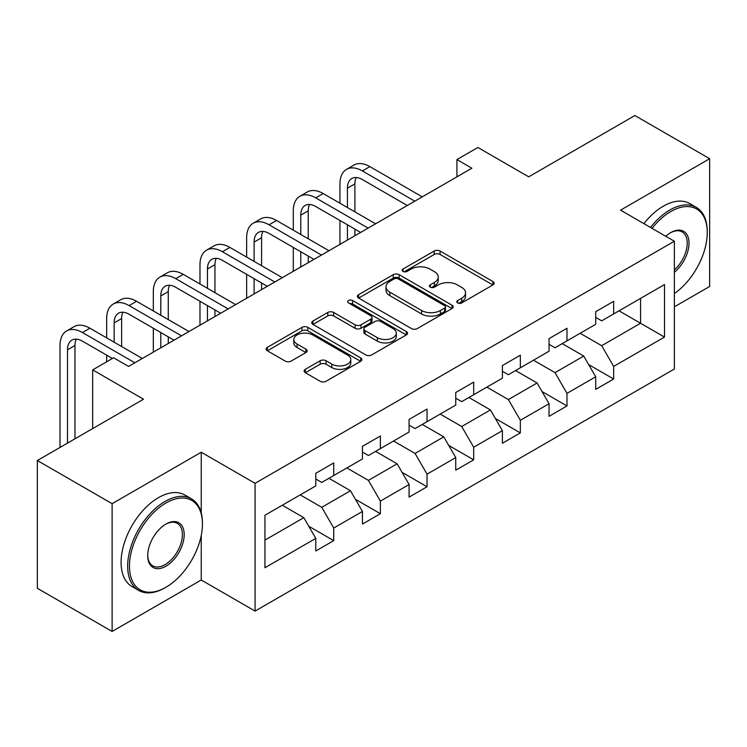 <?xml version="1.0" encoding="UTF-8"?>
<svg xmlns="http://www.w3.org/2000/svg" width="747" height="747" viewBox="0 0 747 747"><rect width="100%" height="100%" fill="white"/><g stroke="black" fill="none" stroke-linecap="round" stroke-linejoin="round"><path stroke-width="1.12" d="M457.622 302.927A2.904 1.681 0 0 0 461.73 302.927L492.917 284.924A4.155 2.4 0 0 0 494.141 283.225A4.155 2.4 0 0 0 492.917 281.535L440.086 251.029A4.155 2.4 0 0 0 434.212 251.029L403.025 269.032A2.904 1.681 0 0 0 402.166 270.218A2.904 1.681 0 0 0 403.025 271.404A2.904 1.681 0 0 0 407.134 271.404L411.167 269.079A13.287 7.666 0 0 1 429.955 269.079L434.362 271.619A13.287 7.666 0 0 1 438.246 277.044A13.287 7.666 0 0 1 434.362 282.469L430.319 284.794A2.904 1.681 0 0 0 429.469 285.98A2.904 1.681 0 0 0 430.319 287.165A2.904 1.681 0 0 0 434.427 287.165L438.47 284.84A13.287 7.666 0 0 1 457.257 284.84L461.655 287.38A13.287 7.666 0 0 1 465.549 292.805A13.287 7.666 0 0 1 461.655 298.23L457.622 300.555A2.904 1.681 0 0 0 456.772 301.741A2.904 1.681 0 0 0 457.622 302.927L457.622 300.555M305.336 369.326A4.155 2.4 0 0 0 304.122 371.016A4.155 2.4 0 0 0 305.336 372.716L320.164 381.269A4.155 2.4 0 0 0 326.037 381.269L360.68 361.277A4.155 2.4 0 0 0 361.893 359.578A4.155 2.4 0 0 0 360.68 357.888L307.839 327.373A4.155 2.4 0 0 0 301.965 327.373L267.323 347.374A4.155 2.4 0 0 0 266.109 349.073A4.155 2.4 0 0 0 267.323 350.763L285.233 361.1A4.155 2.4 0 0 0 291.106 361.1L305.925 352.547A4.155 2.4 0 0 0 307.148 350.847A4.155 2.4 0 0 0 305.925 349.157L297.045 344.031A11.102 6.415 0 0 1 293.795 339.493A11.102 6.415 0 0 1 300.649 333.573A11.102 6.415 0 0 1 312.75 334.964L347.542 355.049A11.102 6.415 0 0 1 350.791 359.578A11.102 6.415 0 0 1 343.937 365.498A11.102 6.415 0 0 1 331.836 364.116L326.037 360.764A4.155 2.4 0 0 0 320.164 360.764L305.336 369.326L305.336 372.716M674.364 306.849L709.65 286.474L709.65 158.709L634.885 115.542L528.717 176.834L477.875 147.486L456.94 159.569L471.889 168.206L128.568 366.422L113.609 357.785L92.675 369.877L92.675 428.582M201.242 512.881L201.242 452.234L112.115 503.683L37.35 460.525L143.517 399.225L92.675 369.877M201.242 452.234L255.072 483.309L674.364 241.234L674.364 369.009L255.072 611.083L255.072 483.309M709.65 158.709L620.533 210.159L674.364 241.234M411.457 328.568A4.155 2.4 0 0 0 417.33 328.568L451.972 308.567A4.155 2.4 0 0 0 453.186 306.868A4.155 2.4 0 0 0 451.972 305.178L399.131 274.672A4.155 2.4 0 0 0 393.258 274.672L358.625 294.663A4.155 2.4 0 0 0 357.402 296.363A4.155 2.4 0 0 0 358.625 298.053L411.457 328.568M349.652 303.562A2.904 1.681 0 0 1 352.603 303.964L352.603 300.518L406.321 331.528A4.155 2.4 0 0 1 407.535 333.227A4.155 2.4 0 0 1 406.321 334.917L371.689 354.918A4.155 2.4 0 0 1 365.815 354.918L312.974 324.413L312.974 321.023A4.155 2.4 0 0 0 311.76 322.713A4.155 2.4 0 0 0 312.974 324.413M312.974 321.023L327.802 312.461A4.155 2.4 0 0 1 333.666 312.461L355.096 324.833A4.155 2.4 0 0 0 360.969 324.833L370.801 319.156A4.155 2.4 0 0 0 372.015 317.466A4.155 2.4 0 0 0 370.801 315.766L348.494 302.89A2.904 1.681 0 0 1 347.644 301.704A2.904 1.681 0 0 1 349.437 300.154A2.904 1.681 0 0 1 352.603 300.518M112.115 503.683L112.115 631.458L37.35 588.291L37.35 460.525M308.754 526.224L333.722 540.641L333.722 528.036L362.435 511.462L362.435 524.067L380.382 513.703L380.382 501.097L409.085 484.523L409.085 497.128L427.032 486.764L427.032 474.168L455.745 457.584L455.745 470.19L473.691 459.835L473.691 447.229L502.395 430.655L502.395 443.26L520.342 432.896L520.342 420.29L549.054 403.716L549.054 416.322L566.992 405.957L566.992 393.361L595.704 376.777L595.704 389.383L613.651 379.028L613.651 366.422L664.494 337.065L664.494 284.579L640.562 298.389L640.562 323.255L664.494 337.065M333.722 540.641L315.785 550.997L315.785 538.391L264.942 567.748L264.942 515.253L315.785 485.905L315.785 473.299L333.722 462.944L333.722 475.54L362.435 458.966L362.435 446.361L380.382 436.005L380.382 448.611L409.085 432.037L409.085 419.431L427.032 409.067L427.032 421.672L455.745 405.098L455.745 392.492L473.691 382.137L473.691 394.733L502.395 378.159L502.395 365.554L520.342 355.198L520.342 367.804L549.054 351.23L549.054 338.624L566.992 328.26L566.992 340.865L595.704 324.291L595.704 311.686L613.651 301.33L613.651 313.927L664.494 284.579M328.941 478.304L350.474 490.742L321.761 507.316L300.229 494.878M315.785 478.995L321.761 482.45L333.722 475.54M321.761 507.316L333.722 528.036M350.474 490.742L362.435 511.462M375.592 451.375L397.124 463.803L368.42 480.377L346.879 467.949M362.435 452.066L368.42 455.511L380.382 448.611M368.42 480.377L380.382 501.097M397.124 463.803L409.085 484.523M422.251 424.436L443.783 436.864L415.071 453.448L393.538 441.01M409.085 425.127L415.071 428.582L427.032 421.672M415.071 453.448L427.032 474.168M443.783 436.864L455.745 457.584M468.901 397.497L490.434 409.935L461.721 426.509L440.188 414.071M455.745 398.188L461.721 401.643L473.691 394.733M461.721 426.509L473.691 447.229M490.434 409.935L502.395 430.655M515.551 370.568L537.093 382.996L508.38 399.57L486.848 387.142M502.395 371.259L508.38 374.705L520.342 367.804M508.38 399.57L520.342 420.29M537.093 382.996L549.054 403.716M562.211 343.629L583.743 356.058L555.03 372.641L533.498 360.203M549.054 344.32L555.03 347.775L566.992 340.865M555.03 372.641L566.992 393.361M583.743 356.058L595.704 376.777M619.03 310.827L640.562 323.255L601.69 345.702L580.158 333.265M595.704 317.382L601.69 320.837L613.651 313.927M601.69 345.702L613.651 366.422M112.115 631.458L201.242 580.008L255.072 611.083M456.94 159.569L456.94 176.834M264.942 540.118L303.814 517.671L282.282 505.243M303.814 517.671L315.785 538.391M588.683 364.611L613.651 379.028M542.023 391.54L566.992 405.957M495.373 418.479L520.342 432.896M448.714 445.417L473.691 459.835M402.063 472.347L427.032 486.764M355.404 499.285L380.382 513.703M201.242 580.008L201.242 535.45M458.779 303.338L461.655 301.676A13.287 7.666 0 0 0 465.549 296.26L465.549 292.805M438.246 277.044L438.246 280.498A13.287 7.666 0 0 1 434.362 285.914L431.486 287.576M492.871 284.952L440.086 254.475A4.155 2.4 0 0 0 434.212 254.475L404.183 271.815M451.916 308.595L399.131 278.117A4.155 2.4 0 0 0 393.258 278.117L358.672 298.09M444.633 308.053A2.904 1.681 0 0 0 445.483 306.868A2.904 1.681 0 0 0 444.633 305.682L398.254 278.902A2.904 1.681 0 0 0 394.145 278.902L389.887 281.367A13.287 7.666 0 0 0 385.994 286.783A13.287 7.666 0 0 0 389.887 292.208L421.588 310.509A13.287 7.666 0 0 0 440.375 310.509L444.633 308.053L444.633 311.508A2.904 1.681 0 0 0 445.483 310.322L445.483 306.868M385.994 286.783L385.994 290.238A13.287 7.666 0 0 0 389.887 295.663L389.887 292.208M444.633 311.508L440.375 313.964A13.287 7.666 0 0 1 421.588 313.964L389.887 295.663M313.03 324.441L327.802 315.916L327.802 312.461M372.015 317.466L372.015 320.921A4.155 2.4 0 0 1 370.801 322.611L360.969 328.288A4.155 2.4 0 0 1 355.096 328.288L333.666 315.916A4.155 2.4 0 0 0 327.802 315.916M352.603 303.964L406.265 334.955M377.338 337.672A11.102 6.415 0 0 0 389.439 339.063A11.102 6.415 0 0 0 396.293 333.143A11.102 6.415 0 0 0 393.043 328.605L380.783 321.527A4.155 2.4 0 0 0 374.91 321.527L365.078 327.205A4.155 2.4 0 0 0 363.864 328.904A4.155 2.4 0 0 0 365.078 330.594L377.338 337.672L377.338 341.127A11.102 6.415 0 0 0 389.439 342.518A11.102 6.415 0 0 0 396.293 336.589L396.293 333.143M363.864 328.904L363.864 332.359A4.155 2.4 0 0 0 365.078 334.049L365.078 330.594M377.338 341.127L365.078 334.049M350.791 359.578L350.791 363.033A11.102 6.415 0 0 1 343.937 368.953A11.102 6.415 0 0 1 331.836 367.561L326.037 364.219A4.155 2.4 0 0 0 320.164 364.219L305.392 372.744M293.795 339.493L293.795 342.948A11.102 6.415 0 0 0 297.045 347.486L297.045 344.031M305.868 352.575L297.045 347.486M360.624 361.305L307.839 330.828A4.155 2.4 0 0 0 301.965 330.828L267.379 350.801M339.941 203.221L339.941 183.883A31.719 18.311 60 0 1 346.515 169.364L353.994 165.04A31.719 18.311 60 0 1 369.849 166.609L422.251 196.863M346.515 169.364A31.719 18.311 60 0 1 362.379 170.932L414.772 201.176M407.292 205.5L362.379 179.56A21.149 12.213 -120 0 0 351.8 178.514A21.149 12.213 -120 0 0 347.42 188.197L347.42 207.535M356.226 177.543A21.149 12.213 -120 0 0 354.9 183.883L354.9 211.849M347.42 224.8L347.42 240.067M354.9 229.114L354.9 235.744M339.941 244.381L339.941 220.486M674.364 293.524A51.599 29.787 120 0 0 707.26 232.606A51.599 29.787 120 0 0 670.769 211.541A51.599 29.787 120 0 0 652.028 228.349M650.478 227.452A52.869 30.524 -60 0 1 669.872 209.991A52.869 30.524 -60 0 1 696.307 207.367A52.869 30.524 -60 0 1 707.26 231.57L707.26 232.606M665.782 236.285A25.8 14.893 -60 0 1 670.769 232.606L670.769 232.606A25.8 14.893 -60 0 1 688.921 241.104A25.8 14.893 -60 0 1 674.364 272.253M643.895 223.652A52.869 30.524 -60 0 1 663.299 206.191A52.869 30.524 -60 0 1 689.733 203.567L696.307 207.367M674.364 269.91A24.53 14.165 120 0 0 686.633 248.667A24.53 14.165 120 0 0 682.142 231.906A24.53 14.165 120 0 0 670.32 232.877M165.946 587.263A51.599 29.787 120 0 0 165.946 587.254A51.599 29.787 120 0 0 202.437 524.067A51.599 29.787 120 0 0 165.946 503.002A51.599 29.787 120 0 0 129.464 566.189A51.599 29.787 120 0 0 165.946 587.263L165.05 587.777A52.869 30.524 -60 0 1 138.615 590.391A52.869 30.524 -60 0 1 130.51 548.027A52.869 30.524 -60 0 1 165.05 501.442A52.869 30.524 -60 0 1 191.484 498.828A52.869 30.524 -60 0 1 202.437 523.031L202.437 524.067M165.946 566.198A25.8 14.893 -60 0 1 147.71 555.656A25.8 14.893 -60 0 1 165.946 524.067L165.946 524.067A25.8 14.893 -60 0 1 184.192 534.6A25.8 14.893 -60 0 1 165.946 566.198M147.71 555.133A24.53 14.165 120 0 0 152.79 565.852A24.53 14.165 120 0 0 165.05 564.639A24.53 14.165 120 0 0 181.073 543.022A24.53 14.165 120 0 0 177.319 523.367A24.53 14.165 120 0 0 165.498 524.329M138.615 590.391L132.042 586.6A52.869 30.524 -60 0 1 123.937 544.236A52.869 30.524 -60 0 1 158.476 497.642A52.869 30.524 -60 0 1 184.901 495.028L191.484 498.828M293.291 230.151L293.291 210.813A31.719 18.311 60 0 1 299.864 196.293L307.334 191.979A31.719 18.311 60 0 1 323.199 193.548L375.592 223.801M299.864 196.293A31.719 18.311 60 0 1 315.72 197.862L368.112 228.115M360.642 232.429L315.72 206.499A21.149 12.213 -120 0 0 305.149 205.453A21.149 12.213 -120 0 0 300.77 215.136L300.77 234.474M309.566 204.473A21.149 12.213 -120 0 0 308.24 210.813L308.24 238.788M300.77 251.739L300.77 266.996M308.24 256.053L308.24 262.683M293.291 271.32L293.291 247.416M246.641 257.089L246.641 237.751A31.719 18.311 60 0 1 253.205 223.232L260.684 218.918A31.719 18.311 60 0 1 276.539 220.486L328.941 250.731M253.205 223.232A31.719 18.311 60 0 1 269.069 224.8L321.462 255.054M313.983 259.368L269.069 233.438A21.149 12.213 -120 0 0 258.49 232.392A21.149 12.213 -120 0 0 254.111 242.065L254.111 261.403M262.916 231.411A21.149 12.213 -120 0 0 261.59 237.751L261.59 265.727M254.111 278.668L254.111 293.935M261.59 282.992L261.59 289.621M246.641 298.249L246.641 274.354M199.981 284.028L199.981 264.69A31.719 18.311 60 0 1 206.555 250.17L214.025 245.847A31.719 18.311 60 0 1 229.889 247.416L282.282 277.669M206.555 250.17A31.719 18.311 60 0 1 222.41 251.739L274.812 281.983M267.333 286.306L222.41 260.367A21.149 12.213 -120 0 0 211.84 259.321A21.149 12.213 -120 0 0 207.461 269.004L207.461 288.342M216.256 258.35A21.149 12.213 -120 0 0 214.94 264.69L214.94 292.656M207.461 305.607L207.461 320.874M214.94 309.921L214.94 316.551M199.981 325.188L199.981 301.293M153.331 310.957L153.331 291.619A31.719 18.311 60 0 1 159.895 277.1L167.375 272.786A31.719 18.311 60 0 1 183.23 274.354L235.632 304.608M159.895 277.1A31.719 18.311 60 0 1 175.76 278.668L228.152 308.922M220.673 313.236L175.76 287.306A21.149 12.213 -120 0 0 165.18 286.26A21.149 12.213 -120 0 0 160.801 295.943L160.801 315.281M169.606 285.279A21.149 12.213 -120 0 0 168.28 291.619L168.28 319.595M160.801 332.546L160.801 347.803M168.28 336.86L168.28 343.489M153.331 352.126L153.331 328.222M106.672 337.896L106.672 318.558A31.719 18.311 60 0 1 113.245 304.038L120.715 299.724A31.719 18.311 60 0 1 136.58 301.293L188.972 331.537M113.245 304.038A31.719 18.311 60 0 1 129.1 305.607L181.502 335.861M174.023 340.174L129.1 314.244A21.149 12.213 -120 0 0 118.53 313.198A21.149 12.213 -120 0 0 114.151 322.872L114.151 342.21M122.947 312.218A21.149 12.213 -120 0 0 121.63 318.558L121.63 346.533M106.672 361.791L106.672 355.161M60.021 447.434L60.021 345.497A31.719 18.311 60 0 1 66.586 330.977L74.065 326.654A31.719 18.311 60 0 1 89.929 328.222L142.322 358.476M66.586 330.977A31.719 18.311 60 0 1 82.45 332.546L134.843 362.79M112.414 358.476L82.45 341.174A21.149 12.213 -120 0 0 71.88 340.128A21.149 12.213 -120 0 0 67.491 349.811L67.491 443.12M76.297 339.157A21.149 12.213 -120 0 0 74.971 345.497L74.971 438.797M461.655 301.676L461.655 298.23M430.319 287.165L430.319 284.794M434.362 285.914L434.362 282.469M403.025 271.404L403.025 269.032M434.212 254.475L434.212 251.029M440.086 254.475L440.086 251.029M492.917 284.924L492.917 281.535M358.625 298.053L358.625 294.663M393.258 278.117L393.258 274.672M399.131 278.117L399.131 274.672M451.972 308.567L451.972 305.178M421.588 313.964L421.588 310.509M440.375 313.964L440.375 310.509M333.666 315.916L333.666 312.461M355.096 328.288L355.096 324.833M360.969 328.288L360.969 324.833M370.801 322.611L370.801 319.156M406.321 334.917L406.321 331.528M320.164 364.219L320.164 360.764M326.037 364.219L326.037 360.764M331.836 367.561L331.836 364.116M305.925 352.547L305.925 349.157M267.323 350.763L267.323 347.374M301.965 330.828L301.965 327.373M307.839 330.828L307.839 327.373M360.68 361.277L360.68 357.888M369.849 166.609L362.379 170.932M354.9 183.883L347.42 188.197M323.199 193.548L315.72 197.862M308.24 210.813L300.77 215.136M276.539 220.486L269.069 224.8M261.59 237.751L254.111 242.065M229.889 247.416L222.41 251.739M214.94 264.69L207.461 269.004M183.23 274.354L175.76 278.668M168.28 291.619L160.801 295.943M136.58 301.293L129.1 305.607M121.63 318.558L114.151 322.872M89.929 328.222L82.45 332.546M74.971 345.497L67.491 349.811M165.946 587.254L165.05 587.777"/></g></svg>
